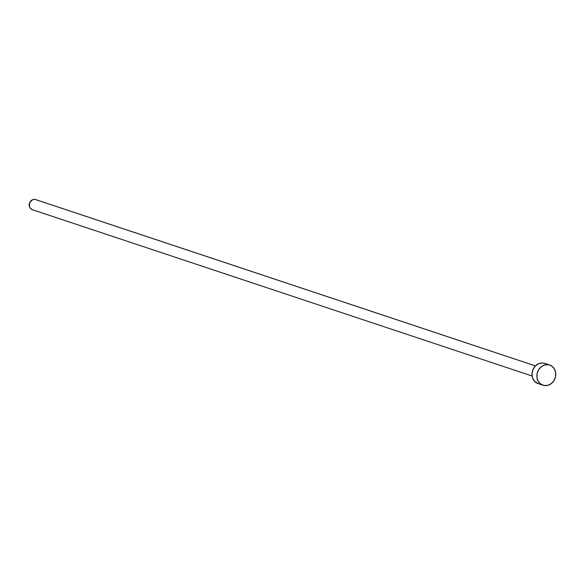 <?xml version="1.0" encoding="UTF-8"?>
<svg xmlns="http://www.w3.org/2000/svg" width="585" height="585" viewBox="0 0 585 585"><rect width="100%" height="100%" fill="white"/><g stroke="black" fill="none" stroke-linecap="round" stroke-linejoin="round"><path stroke-width="0.88" d="M535.465 365.903L35.648 199.573A5.324 4.658 108.4 0 0 35.21 199.456L535.443 365.917L35.21 199.456A5.324 4.658 108.4 0 0 29.469 203.397A5.324 4.658 108.4 0 0 32.285 209.671L532.101 375.994M549.673 365.025L544.796 363.402A10.64 9.316 108.4 0 0 543.918 363.161L548.796 364.784A10.64 9.316 -71.6 0 1 549.673 365.025A10.64 9.316 -71.6 0 1 555.311 377.566A10.64 9.316 -71.6 0 1 543.838 385.457A10.64 9.316 -71.6 0 1 542.953 385.215A10.64 9.316 -71.6 0 1 537.322 372.674A10.64 9.316 -71.6 0 1 548.796 364.784L543.918 363.161A10.64 9.316 108.4 0 0 532.445 371.051A10.64 9.316 108.4 0 0 538.076 383.592A10.64 9.316 108.4 0 0 538.953 383.833M538.12 383.606L534.302 381.01L532.474 377.625L532.006 373.61L532.972 369.574L535.231 366.137L538.434 363.826L542.09 362.978L544.84 363.417M543.838 385.457L540.533 383.928L538.112 381.054L536.935 377.281L537.191 373.179L538.836 369.369L541.622 366.437L545.118 364.828L548.796 364.784L552.101 366.312L554.521 369.186L555.699 372.959L555.443 377.062L553.798 380.872L551.011 383.804L547.516 385.413L543.838 385.457M32.723 209.788L30.398 208.377L29.484 206.688L29.733 202.659L32.46 199.785L34.296 199.361L36.073 199.741M542.953 385.215L538.076 383.592"/></g></svg>
